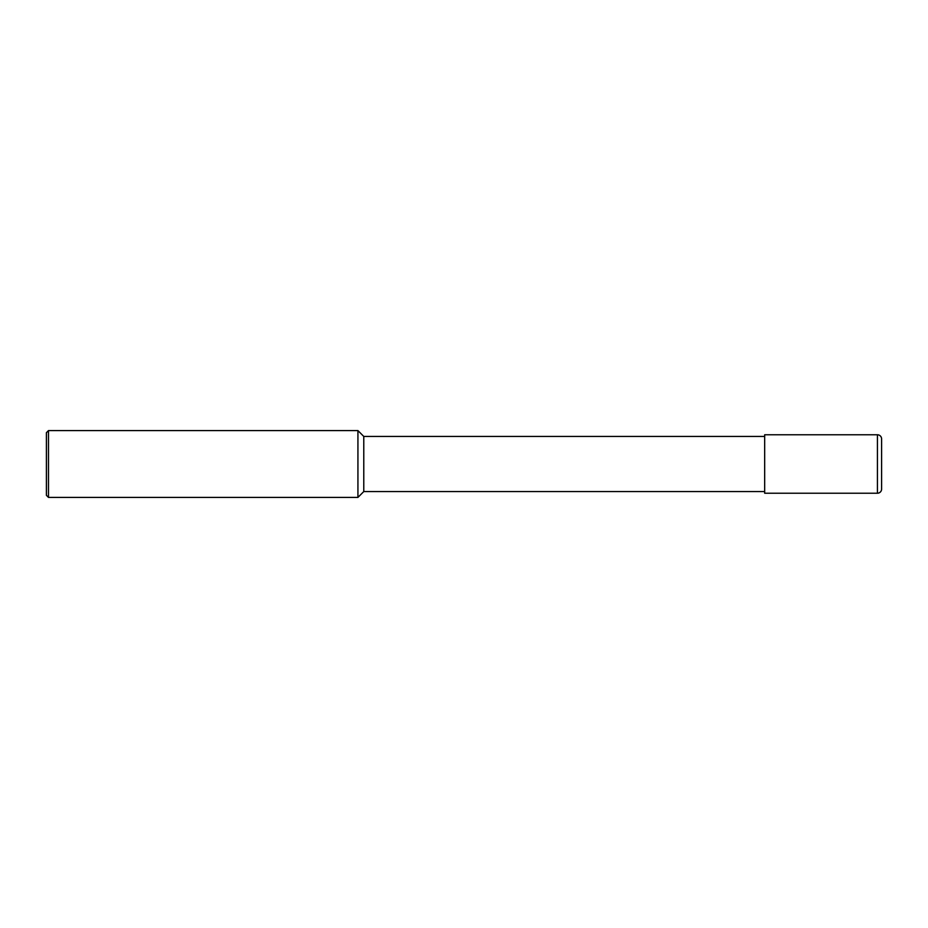 <?xml version="1.0" encoding="UTF-8"?>
<svg xmlns="http://www.w3.org/2000/svg" width="928" height="928" viewBox="0 0 928 928"><rect width="100%" height="100%" fill="white"/><g stroke="black" fill="none" stroke-linecap="round" stroke-linejoin="round"><path stroke-width="1.39" d="M764.672 491.562L363.776 491.562L357.93 497.408L48.488 497.408L46.4 495.32L46.4 432.68L48.488 430.592L48.488 497.408M764.672 436.438L363.776 436.438L363.776 491.562M363.776 436.438L357.93 430.592L357.93 497.408M357.93 430.592L48.488 430.592M877.424 434.768A4.176 4.176 0 0 1 881.6 438.944L881.6 489.056A4.176 4.176 0 0 1 877.424 493.232L764.672 493.232L764.672 434.768L877.424 434.768L877.424 493.232A4.176 4.176 0 0 0 881.6 489.056M764.672 493.232L877.424 493.232"/></g></svg>
